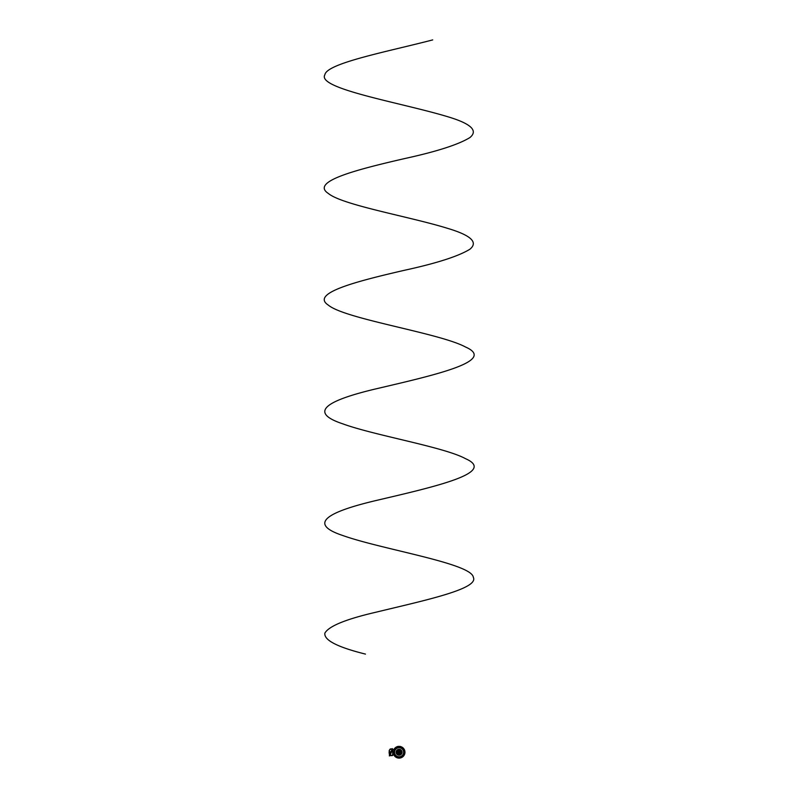 <?xml version="1.0" encoding="UTF-8"?>
<svg xmlns="http://www.w3.org/2000/svg" width="798" height="798" viewBox="0 0 798 798"><rect width="100%" height="100%" fill="white"/><g stroke="black" fill="none" stroke-linecap="round" stroke-linejoin="round"><path stroke-width="1.2" d="M398.86 751.397L398.86 751.586A0.748 0.748 0 0 0 399.09 752.993A0.738 0.738 0 0 0 399.309 751.546A0.708 0.708 0 0 1 399.09 752.963A0.708 0.708 0 0 1 398.86 751.586A0.738 0.738 0 0 0 399.09 752.993A0.748 0.748 0 0 0 399.309 751.546L398.86 751.656A0.628 0.628 0 0 0 399.09 752.883A0.628 0.628 0 0 0 399.309 751.656L398.9 751.357M399.09 751.207A1.037 1.037 0 0 0 398.042 752.255A1.037 1.037 0 0 0 399.09 753.292A1.037 1.037 0 0 0 400.127 752.255A1.037 1.037 0 0 0 399.09 751.207A1.037 1.037 0 0 0 398.042 752.255A1.037 1.037 0 0 0 399.09 753.292A1.037 1.037 0 0 0 400.127 752.255A1.037 1.037 0 0 0 399.09 751.207M401.993 752.255A2.903 2.903 0 0 0 399.09 749.352A2.903 2.903 0 0 0 396.187 752.255A2.903 2.903 0 0 0 399.09 755.157A2.903 2.903 0 0 0 401.993 752.255M396.107 752.255A2.983 2.983 0 0 1 399.09 749.272A2.983 2.983 0 0 1 402.062 752.255A2.983 2.983 0 0 1 399.09 755.227A2.983 2.983 0 0 1 396.107 752.255M396.406 752.255A2.673 2.673 0 0 0 399.09 754.928A2.673 2.673 0 0 0 401.763 752.255A2.673 2.673 0 0 0 399.09 749.581A2.673 2.673 0 0 0 396.406 752.255M400.496 752.255A1.416 1.416 0 0 0 399.09 750.838A1.416 1.416 0 0 0 397.673 752.255A1.416 1.416 0 0 0 399.09 753.671A1.416 1.416 0 0 0 400.496 752.255A1.416 1.416 0 0 0 399.09 750.828A1.416 1.416 0 0 0 397.663 752.255A1.416 1.416 0 0 0 399.09 753.671A1.416 1.416 0 0 0 400.506 752.255M394.541 752.255A4.539 4.539 0 0 1 399.09 747.706A4.539 4.539 0 0 1 403.628 752.255A4.549 4.549 0 0 0 399.09 747.706A4.549 4.549 0 0 0 394.541 752.255A4.549 4.549 0 0 0 399.09 756.793A4.549 4.549 0 0 0 403.628 752.255A4.539 4.539 0 0 1 399.09 756.793A4.539 4.539 0 0 1 394.541 752.255M403.848 752.255A4.758 4.758 0 0 0 399.09 747.497A4.758 4.758 0 0 0 394.322 752.255A4.758 4.758 0 0 0 399.09 757.013A4.758 4.758 0 0 0 403.848 752.255M403.938 752.235A4.848 4.848 0 0 0 403.868 751.467L403.908 751.437A4.888 4.888 0 0 0 399.898 747.427L399.429 746.409L398.302 747.467A4.848 4.848 0 0 1 399.06 747.407M399.11 747.407A4.848 4.848 0 0 1 399.868 747.467L399.898 747.427M398.272 747.427A4.888 4.888 0 0 0 394.262 751.437L393.244 751.915L394.302 753.043A4.848 4.848 0 0 1 394.232 752.275M394.232 752.235A4.848 4.848 0 0 1 394.302 751.467L394.262 751.437M394.302 751.467L393.244 752.594L394.262 753.063A4.888 4.888 0 0 0 398.272 757.073L398.741 758.1L399.898 757.073A4.888 4.888 0 0 0 403.908 753.063L403.908 753.063A4.848 4.848 0 0 0 403.938 752.275M398.302 757.043A4.848 4.848 0 0 0 399.06 757.103M399.11 757.103A4.848 4.848 0 0 0 399.868 757.043L399.898 757.073M399.868 747.467L398.741 746.409L398.302 747.467M404.885 752.664L403.908 753.063L404.895 751.915L403.868 751.467M404.925 752.594L403.908 751.437M398.272 757.073L399.429 758.06L399.868 757.043M393.793 754.808A5.885 5.885 0 0 0 404.965 752.255A5.885 5.885 0 0 0 400.227 746.479M400.247 746.419L399.888 746.449A5.885 5.885 0 0 0 399.309 746.379L398.86 746.359A5.885 5.885 0 0 0 398.112 746.449M397.943 746.479A5.885 5.885 0 0 0 393.793 749.701M398.002 758.02L397.983 757.432L398.002 758.02M398.002 746.479L397.983 747.078L398.002 746.479M402.86 755.367L403.878 755.397L403.878 754.798L403.888 755.606L402.601 755.646M394.282 749.681L394.282 748.903L395.569 748.853M394.531 748.893L395.419 749.093M395.688 748.733L395.738 747.457L396.536 747.457L395.938 747.457L395.978 748.484M402.192 748.484L402.232 747.457L401.633 747.457L402.431 747.457L402.481 748.733M402.601 748.853L403.888 748.903L403.888 749.701L403.888 748.903M395.569 755.646L394.282 755.606L394.282 754.828L394.292 755.397L395.309 755.367M395.978 756.025L395.938 757.043L396.536 757.043L395.738 757.053L395.688 755.776M402.481 755.776L402.431 757.053L401.633 757.053L402.232 757.043L402.192 756.025M403.878 749.701L403.858 749.053L402.81 749.093M394.292 755.397L395.359 755.417M395.918 755.985L395.938 757.043M402.232 757.043L402.252 755.985M400.017 757.97L400.227 757.003M397.943 747.497L398.342 746.479M399.828 746.479L399.828 747.257M399.998 746.479L400.117 747.477M398.172 757.97L397.943 757.003M398.362 757.302L398.192 757.97M404.137 752.973L404.805 753.192L403.838 753.402M404.137 751.536L404.805 751.317L403.868 751.217M399.808 747.207L399.828 746.529M403.379 754.599L404.337 754.788L403.249 754.818M402.81 755.417L403.878 755.397M403.249 749.681L404.337 749.721L403.379 749.901M401.434 747.965L401.613 746.998L401.653 748.095M402.252 748.524L402.232 747.457M395.938 747.457L395.918 748.524M396.516 748.095L396.556 746.998L396.736 747.965M394.531 749.063L394.292 749.681M394.85 749.811L393.095 749.721L394.94 749.661M396.736 756.544L396.556 757.511L396.516 756.414M401.653 756.414L401.613 757.511L401.434 756.544M404.805 752.993L404.077 752.993M398.342 757.97L398.342 757.242M403.648 750.509L404.636 750.539L403.728 750.719M403.728 753.781L404.636 753.96L403.648 754M400.835 756.823L400.796 757.811L400.616 756.893M397.554 756.893L397.374 757.811L397.334 756.823M397.334 747.686L397.374 746.699L397.554 747.606M400.616 747.606L400.796 746.699L400.835 747.686M404.077 751.507L404.805 751.507M398.052 757.033L398.262 757.97M399.908 757.97L400.117 757.033M400.017 746.529L400.227 747.497M398.262 746.529L398.052 747.477M403.868 753.282L404.805 753.073M403.838 751.108L404.805 751.317M393.095 749.871L393.095 754.639L394.85 754.699M392.207 748.793L392.277 748.793A0.519 0.519 0 0 1 392.796 749.312L392.796 755.078A0.519 0.519 0 0 1 392.287 755.606L390.132 755.636L392.686 755.078L392.686 749.711A22.623 22.623 0 0 0 390.142 755.606L389.823 755.716M392.796 754.559L392.796 749.94M392.686 749.711L392.167 748.903M392.686 749.312L392.796 749.312A0.519 0.519 0 0 0 392.277 748.793L392.277 748.903M389.274 752.255L389.254 750.32L389.205 752.255A37.137 37.137 0 0 0 389.205 752.394L389.205 752.394A37.137 37.137 0 0 1 389.205 752.394C389.225 753.771 389.225 753.771 389.205 752.394C389.225 753.771 389.225 753.771 389.205 752.394C389.225 753.771 389.225 753.771 389.205 752.394C389.225 753.771 389.225 753.771 389.205 752.394L389.225 751.058M389.205 752.155A37.137 37.137 0 0 0 389.205 752.255L389.205 752.773A37.137 37.137 0 0 1 389.205 752.704M389.833 749.462L390.711 749.202L389.324 750.32L389.274 751.736L390.322 751.756L390.392 752.604L390.322 751.826L389.274 751.806L389.274 752.694L390.392 752.604M389.205 752.255L389.205 752.803M389.215 753.442L389.125 752.394M389.205 752.773L389.494 755.507M392.277 748.604L389.344 755.935L392.277 748.604M391.668 749.192L390.711 748.903L389.254 750.32L390.711 748.903L391.778 748.893M389.205 751.736L389.254 750.32M389.205 751.935A37.137 37.137 0 0 0 389.205 752.115L389.205 752.115C389.225 750.619 389.225 750.619 389.205 752.115C389.225 750.619 389.225 750.619 389.205 752.115C389.225 750.619 389.225 750.619 389.205 752.115C389.225 750.619 389.225 750.619 389.205 752.115C389.225 750.619 389.225 750.619 389.205 752.115L389.125 752.115M390.711 748.903L390.172 749.023M390.322 752.753L389.274 752.694M397.594 746.459L398.661 746.479L397.594 746.459M400.426 746.459L399.499 746.459L400.426 746.459M397.743 746.459L398.681 746.449M399.499 746.449L400.397 746.459M393.913 751.925L393.913 752.574L393.913 751.925M398.761 757.432L399.409 757.432L398.761 757.432M432.716 39.9C388.157 51.531 326.621 63.172 324.856 74.803C316.597 88.758 401.454 102.713 447.588 116.678C471.039 123.65 478.461 130.633 469.832 137.615C458.411 144.598 436.706 151.57 404.736 158.553C354.023 170.183 310.452 181.814 328.337 193.455C342.242 205.086 410.242 216.717 447.588 228.348C471.039 235.33 478.461 242.313 469.832 249.285C458.411 256.268 436.706 263.25 404.736 270.223C354.023 281.864 310.452 293.494 328.337 305.125C344.936 319.08 439.778 333.045 465.503 347C497.363 360.965 435.399 374.92 375.898 388.875C326.761 400.516 307.769 412.147 342.601 423.778C374.242 435.409 444.336 447.04 465.503 458.67C497.363 472.635 435.399 486.59 375.898 500.555C326.761 512.186 307.769 523.817 342.601 535.448C381.524 549.413 471.907 563.368 473.324 577.323C479.279 588.964 423.718 600.595 375.898 612.226C345.773 619.208 328.756 626.181 324.856 633.163C323.878 640.146 337.414 647.128 365.464 654.101M398.86 751.576A0.708 0.708 0 0 0 399.09 752.963A0.708 0.708 0 0 0 399.309 751.576M396.436 752.255A2.643 2.643 0 0 0 399.09 754.898A2.643 2.643 0 0 0 401.733 752.255A2.643 2.643 0 0 0 399.09 749.601A2.643 2.643 0 0 0 396.436 752.255M396.696 752.255A2.384 2.384 0 0 0 399.09 754.639A2.384 2.384 0 0 0 401.474 752.255A2.384 2.384 0 0 0 399.09 749.861A2.384 2.384 0 0 0 396.696 752.255M397.404 752.255A1.686 1.686 0 0 0 399.09 753.93A1.686 1.686 0 0 0 400.766 752.255A1.686 1.686 0 0 0 399.09 750.569A1.686 1.686 0 0 0 397.404 752.255M395.309 749.142L394.292 749.103M403.878 749.103L402.86 749.142M390.461 752.604L390.322 751.756M400.177 746.479L400.197 747.078M400.177 758.02L400.197 757.432"/></g></svg>

